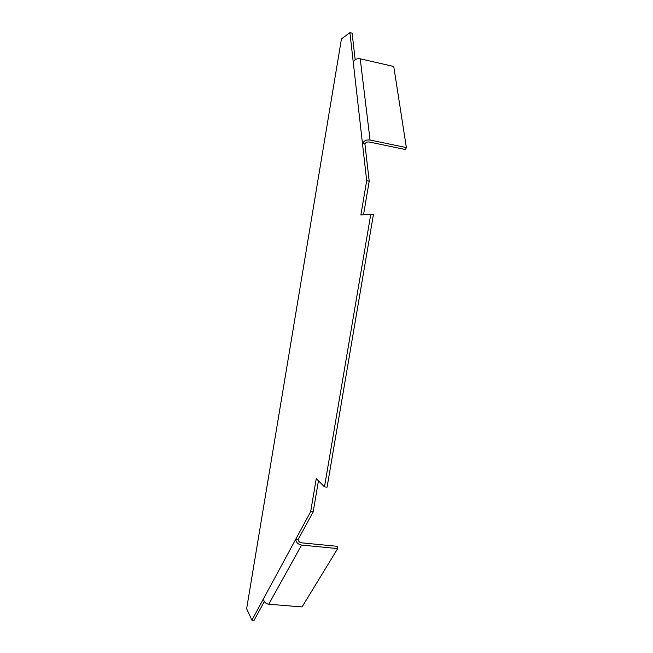 <?xml version="1.0" encoding="UTF-8"?>
<svg xmlns="http://www.w3.org/2000/svg" width="653" height="653" viewBox="0 0 653 653"><rect width="100%" height="100%" fill="white"/><g stroke="black" fill="none" stroke-linecap="round" stroke-linejoin="round"><path stroke-width="0.98" d="M355.175 59.758L352.098 33.164L349.91 32.65L341.446 38.919L246.63 608.735L251.895 620.187L254.058 620.35L264.31 601.552M251.895 620.187L310.665 511.666L313.179 511.936L318.452 480.804M298.143 539.509L295.719 539.264C296.176 542.472 298.127 544.406 301.58 545.067L337.707 548.593L337.56 546.357L301.498 542.814C299.523 542.439 298.413 541.337 298.143 539.509L313.179 511.936M370.79 214.208L373.402 214.698L327.08 487.171L324.484 486.877L370.79 214.208L360.889 214.935L366.684 180.685L362.464 143.464C363.95 140.738 366.472 139.587 370.055 140.028L406.37 147.594L405.497 149.545L369.239 142.011C367.198 141.758 365.753 142.411 364.905 143.962L369.214 181.183L363.525 214.739M324.484 486.877L316.264 478.6L310.665 511.666M349.91 32.65L362.464 143.464L364.905 143.962M337.707 548.593L302.053 606.939L268.758 604.229C265.583 603.666 263.82 601.862 263.469 598.809M369.214 181.183L366.684 180.685M406.37 147.594L393.767 66.492L360.219 58.794C356.913 58.337 354.595 59.464 353.257 62.157M268.758 604.229L301.58 545.067M360.219 58.794L370.055 140.028"/></g></svg>
